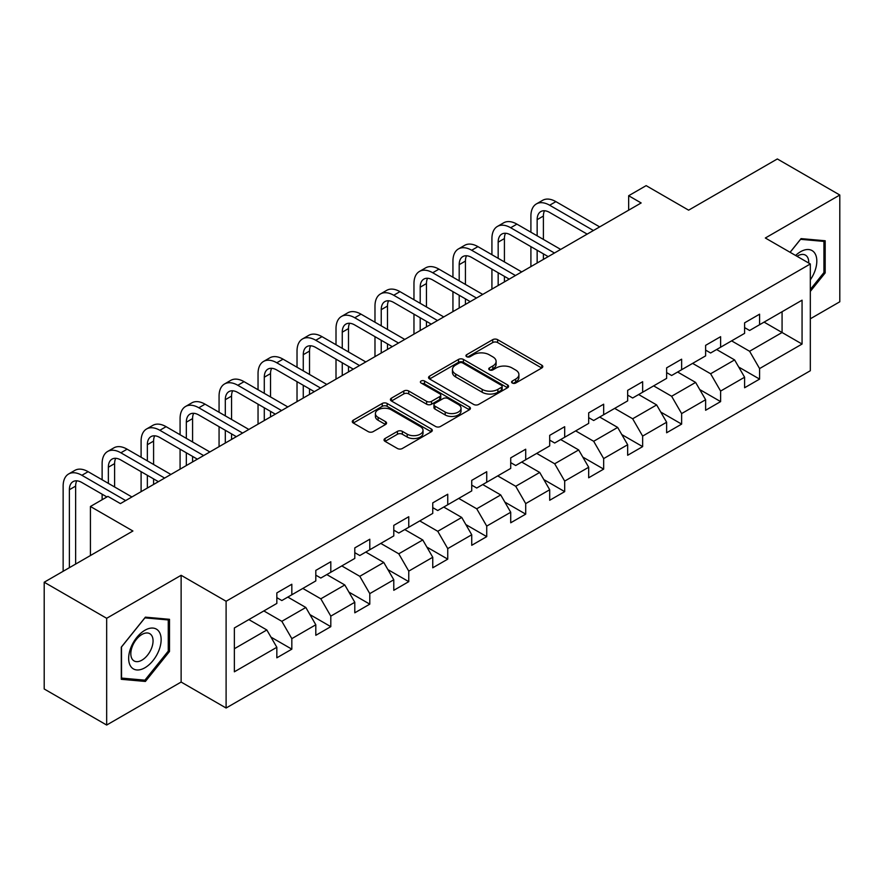 <?xml version="1.0" encoding="UTF-8"?>
<svg xmlns="http://www.w3.org/2000/svg" width="884" height="884" viewBox="0 0 884 884"><rect width="100%" height="100%" fill="white"/><g stroke="black" fill="none" stroke-linecap="round" stroke-linejoin="round"><path stroke-width="1.33" d="M512.289 383.037A2.431 1.403 0 0 0 515.715 383.037L541.782 367.987A3.47 2 0 0 0 542.798 366.573A3.47 2 0 0 0 541.782 365.158L497.626 339.666A3.47 2 0 0 0 492.719 339.666L466.664 354.716A2.431 1.403 0 0 0 465.956 355.711A2.431 1.403 0 0 0 466.664 356.694A2.431 1.403 0 0 0 470.1 356.694L473.47 354.749A11.094 6.409 0 0 1 489.172 354.749L492.852 356.871A11.094 6.409 0 0 1 496.101 361.412A11.094 6.409 0 0 1 492.852 365.943L489.471 367.888A2.431 1.403 0 0 0 488.764 368.882A2.431 1.403 0 0 0 489.471 369.866A2.431 1.403 0 0 0 492.907 369.866L496.278 367.921A11.094 6.409 0 0 1 511.98 367.921L515.659 370.042A11.094 6.409 0 0 1 518.908 374.573A11.094 6.409 0 0 1 515.659 379.103L512.289 381.059A2.431 1.403 0 0 0 511.571 382.043A2.431 1.403 0 0 0 512.289 383.037L512.289 381.059M385.048 438.508A3.47 2 0 0 0 384.032 439.923A3.47 2 0 0 0 385.048 441.348L397.435 448.497A3.47 2 0 0 0 402.342 448.497L431.281 431.79A3.47 2 0 0 0 432.298 430.364A3.47 2 0 0 0 431.281 428.95L387.137 403.469A3.47 2 0 0 0 382.231 403.469L353.291 420.176A3.47 2 0 0 0 352.274 421.591A3.47 2 0 0 0 353.291 423.005L368.252 431.646A3.47 2 0 0 0 373.159 431.646L385.546 424.497A3.47 2 0 0 0 386.562 423.071A3.47 2 0 0 0 385.546 421.657L378.12 417.381A9.282 5.359 0 0 1 375.402 413.59A9.282 5.359 0 0 1 381.137 408.64A9.282 5.359 0 0 1 391.247 409.8L420.309 426.585A9.282 5.359 0 0 1 423.027 430.364A9.282 5.359 0 0 1 417.303 435.315A9.282 5.359 0 0 1 407.192 434.154L402.342 431.359A3.47 2 0 0 0 397.435 431.359L385.048 438.508L385.048 441.348M810.319 318.804L839.8 301.776L839.8 195.021L777.334 158.954L688.625 210.171L646.149 185.64L628.657 195.74L641.154 202.955L120.412 503.604L107.914 496.388L90.422 506.488L90.422 555.539M106.666 618.292L106.666 725.046L181.132 682.05L181.132 575.296L106.666 618.292L44.2 582.224L132.909 531.008L90.422 506.488M181.132 575.296L226.105 601.264L810.319 263.973L810.319 370.739L226.105 708.018L226.105 601.264M839.8 195.021L765.334 238.006L810.319 263.973M473.713 404.452A3.47 2 0 0 0 478.62 404.452L507.56 387.744A3.47 2 0 0 0 508.576 386.33A3.47 2 0 0 0 507.56 384.916L463.415 359.423A3.47 2 0 0 0 458.509 359.423L429.569 376.131A3.47 2 0 0 0 428.552 377.545A3.47 2 0 0 0 429.569 378.971L473.713 404.452M422.077 383.557A2.431 1.403 0 0 1 424.541 383.91L469.382 409.789L440.486 426.475A3.47 2 0 0 1 435.58 426.475L391.424 400.982L391.424 398.154A3.47 2 0 0 0 390.408 399.568A3.47 2 0 0 0 391.424 400.982M391.424 398.154L403.811 391.004A3.47 2 0 0 1 408.717 391.004L426.629 401.336A3.47 2 0 0 0 431.536 401.336L439.746 396.596A3.47 2 0 0 0 440.762 395.181A3.47 2 0 0 0 439.746 393.767L421.104 383.004A2.431 1.403 0 0 1 420.397 382.01A2.431 1.403 0 0 1 421.889 380.717A2.431 1.403 0 0 1 424.541 381.015L469.426 406.938A3.47 2 0 0 1 470.443 408.353A3.47 2 0 0 1 469.426 409.767L469.426 406.938M106.666 725.046L44.2 688.979L44.2 582.224M270.957 637.121L291.831 649.165L291.831 638.635L315.809 624.778L315.809 635.309L330.804 626.657L330.804 616.126L354.793 602.28L354.793 612.811L369.788 604.148L369.788 593.617L393.778 579.771L393.778 590.302L408.762 581.65L408.762 571.119L432.751 557.263L432.751 567.793L447.746 559.141L447.746 548.61L471.736 534.765L471.736 545.295L486.73 536.632L486.73 526.102L510.72 512.256L510.72 522.787L525.704 514.134L525.704 503.604L549.693 489.747L549.693 500.278L564.688 491.626L564.688 481.095L588.678 467.249L588.678 477.78L603.673 469.117L603.673 458.586L627.662 444.74L627.662 455.271L642.646 446.619L642.646 436.088L666.635 422.232L666.635 432.762L681.63 424.11L681.63 413.579L705.62 399.734L705.62 410.264L720.615 401.601L720.615 391.071L744.593 377.225L744.593 387.756L759.588 379.103L759.588 368.573L802.064 344.042L802.064 300.184L782.075 311.732L782.075 332.506L802.064 344.042M291.831 649.165L276.836 657.818L276.836 647.287L234.359 671.807L234.359 627.96L276.836 603.429L276.836 592.899L291.831 584.247L291.831 594.777L315.809 580.921L315.809 570.39L330.804 561.738L330.804 572.268L354.793 558.423L354.793 547.892L369.788 539.229L369.788 549.76L393.778 535.914L393.778 525.383L408.762 516.731L408.762 527.262L432.751 513.405L432.751 502.874L447.746 494.222L447.746 504.753L471.736 490.907L471.736 480.377L486.73 471.713L486.73 482.244L510.72 468.398L510.72 457.868L525.704 449.216L525.704 459.746L549.693 445.89L549.693 435.359L564.688 426.707L564.688 437.237L588.678 423.392L588.678 412.861L603.673 404.198L603.673 414.729L627.662 400.883L627.662 390.352L642.646 381.7L642.646 392.231L666.635 378.374L666.635 367.843L681.63 359.191L681.63 369.722L705.62 355.876L705.62 345.346L720.615 336.682L720.615 347.213L744.593 333.367L744.593 322.837L759.588 314.185L759.588 324.715L802.064 300.184M287.83 597.087L305.82 607.474L281.83 621.319L263.841 610.932M276.836 597.661L281.83 600.545L291.831 594.777M281.83 621.319L291.831 638.635M305.82 607.474L315.809 624.778M326.804 574.578L344.804 584.965L320.815 598.811L302.814 588.424M315.809 575.153L320.815 578.037L330.804 572.268M320.815 598.811L330.804 616.126M344.804 584.965L354.793 602.28M365.788 552.069L383.778 562.456L359.788 576.313L341.799 565.926M354.793 552.655L359.788 555.539L369.788 549.76M359.788 576.313L369.788 593.617M383.778 562.456L393.778 579.771M404.773 529.571L422.762 539.958L398.772 553.804L380.783 543.417M393.778 530.146L398.772 533.03L408.762 527.262M398.772 553.804L408.762 571.119M422.762 539.958L432.751 557.263M443.746 507.062L461.735 517.449L437.757 531.295L419.756 520.908M432.751 507.637L437.757 510.521L447.746 504.753M437.757 531.295L447.746 548.61M461.735 517.449L471.736 534.765M482.73 484.554L500.72 494.941L476.73 508.797L458.741 498.41M471.736 485.139L476.73 488.023L486.73 482.244M476.73 508.797L486.73 526.102M500.72 494.941L510.72 512.256M521.715 462.056L539.704 472.443L515.715 486.288L497.725 475.901M510.72 462.63L515.715 465.514L525.704 459.746M515.715 486.288L525.704 503.604M539.704 472.443L549.693 489.747M560.688 439.547L578.677 449.934L554.688 463.78L536.698 453.393M549.693 440.122L554.688 443.006L564.688 437.237M554.688 463.78L564.688 481.095M578.677 449.934L588.678 467.249M599.672 417.038L617.662 427.425L593.672 441.282L575.683 430.895M588.678 417.624L593.672 420.508L603.673 414.729M593.672 441.282L603.673 458.586M617.662 427.425L627.662 444.74M638.646 394.54L656.646 404.927L632.657 418.773L614.667 408.386M627.662 395.115L632.657 397.999L642.646 392.231M632.657 418.773L642.646 436.088M656.646 404.927L666.635 422.232M677.63 372.031L695.62 382.418L671.63 396.264L653.641 385.877M666.635 372.606L671.63 375.49L681.63 369.722M671.63 396.264L681.63 413.579M695.62 382.418L705.62 399.734M716.615 349.523L734.604 359.91L710.614 373.766L692.625 363.379M705.62 350.108L710.614 352.992L720.615 347.213M710.614 373.766L720.615 391.071M734.604 359.91L744.593 377.225M764.085 322.119L782.075 332.506L749.599 351.257L731.609 340.87M744.593 327.599L749.599 330.483L759.588 324.715M749.599 351.257L759.588 368.573M181.132 682.05L226.105 708.018M628.657 195.74L628.657 210.171M234.359 648.734L266.835 629.972L248.846 619.585M266.835 629.972L276.836 647.287M738.726 367.059L759.588 379.103M699.741 389.557L720.615 401.601M660.768 412.066L681.63 424.11M621.784 434.574L642.646 446.619M582.799 457.072L603.673 469.117M543.826 479.581L564.688 491.626M504.841 502.09L525.704 514.134M465.868 524.588L486.73 536.632M426.884 547.097L447.746 559.141M387.899 569.605L408.762 581.65M348.926 592.103L369.788 604.148M309.941 614.612L330.804 626.657M810.319 291.411L825.181 272.913L825.181 240.757L801.07 238.614L790.075 252.294M121.285 679.299L145.396 681.454L169.507 651.464L169.507 619.308L145.396 617.154L121.285 647.154L121.285 679.299M823.932 272.195L825.181 272.913M168.258 650.734L169.507 651.464M142.854 679.984L145.396 681.454M513.25 383.38L515.659 381.998A11.094 6.409 0 0 0 518.908 377.457L518.908 374.573M496.101 361.412L496.101 364.296A11.094 6.409 0 0 1 492.852 368.827L490.443 370.208M541.737 368.02L497.626 342.561A3.47 2 0 0 0 492.719 342.561L467.636 357.037M507.515 387.778L463.415 362.307A3.47 2 0 0 0 458.509 362.307L429.613 378.993M501.427 387.325A2.431 1.403 0 0 0 502.145 386.33A2.431 1.403 0 0 0 501.427 385.336L462.675 362.959A2.431 1.403 0 0 0 459.249 362.959L455.691 365.015A11.094 6.409 0 0 0 452.442 369.545A11.094 6.409 0 0 0 455.691 374.076L482.178 389.369A11.094 6.409 0 0 0 497.88 389.369L501.427 387.325L501.427 390.209A2.431 1.403 0 0 0 502.145 389.214L502.145 386.33M452.442 369.545L452.442 372.44A11.094 6.409 0 0 0 455.691 376.971L455.691 374.076M501.427 390.209L497.88 392.264A11.094 6.409 0 0 1 482.178 392.264L455.691 376.971M391.479 401.016L403.811 393.888L403.811 391.004M440.762 395.181L440.762 398.065A3.47 2 0 0 1 439.746 399.48L431.536 404.22A3.47 2 0 0 1 426.629 404.22L408.717 393.888A3.47 2 0 0 0 403.811 393.888M445.204 412.066A9.282 5.359 0 0 0 455.315 413.226A9.282 5.359 0 0 0 461.039 408.275A9.282 5.359 0 0 0 458.321 404.485L448.089 398.573A3.47 2 0 0 0 443.182 398.573L434.961 403.325A3.47 2 0 0 0 433.945 404.739A3.47 2 0 0 0 434.961 406.154L445.204 412.066L445.204 414.95A9.282 5.359 0 0 0 455.315 416.11A9.282 5.359 0 0 0 461.039 411.159L461.039 408.275M433.945 404.739L433.945 407.623A3.47 2 0 0 0 434.961 409.038L434.961 406.154M445.204 414.95L434.961 409.038M423.027 430.364L423.027 433.248A9.282 5.359 0 0 1 417.303 438.199A9.282 5.359 0 0 1 407.192 437.039L402.342 434.243A3.47 2 0 0 0 397.435 434.243L385.104 441.37M375.402 413.59L375.402 416.474A9.282 5.359 0 0 0 378.12 420.265L378.12 417.381M385.501 424.519L378.12 420.265M431.237 431.812L387.137 406.353A3.47 2 0 0 0 382.231 406.353L353.335 423.027M530.908 232.216L530.908 216.05A26.498 15.304 60 0 1 536.389 203.917L542.643 200.314A26.498 15.304 60 0 1 555.892 201.629L599.672 226.901M536.389 203.917A26.498 15.304 60 0 1 549.649 205.232L593.418 230.514M587.175 234.116L549.649 212.447A17.669 10.199 -120 0 0 540.809 211.574A17.669 10.199 -120 0 0 537.152 219.663L537.152 235.818M544.511 210.757A17.669 10.199 -120 0 0 543.395 216.05L543.395 239.42M537.152 250.249L537.152 263.001M543.395 253.852L543.395 259.388M530.908 266.603L530.908 246.636M810.319 279.852A22.973 13.26 120 0 0 814.639 271.731A22.973 13.26 120 0 0 813.214 251.399A22.973 13.26 120 0 0 795.6 255.487M822.385 240.514L823.932 241.409L823.932 272.559L810.319 289.499M790.119 252.316L800.572 239.321L823.932 241.409M808.716 263.056A15.724 9.083 120 0 0 805.479 255.144A15.724 9.083 120 0 0 797.003 256.294M144.899 667.774A22.973 13.26 120 0 0 161.142 639.64A22.973 13.26 120 0 0 144.899 630.259A22.973 13.26 120 0 0 128.655 658.392A22.973 13.26 120 0 0 144.899 667.774M141.937 660.149A15.724 9.083 120 0 0 152.214 646.292A15.724 9.083 120 0 0 149.805 633.695A15.724 9.083 120 0 0 141.937 634.469A15.724 9.083 120 0 0 131.672 648.326A15.724 9.083 120 0 0 134.081 660.934A15.724 9.083 120 0 0 141.937 660.149M121.539 646.933L144.899 617.872L168.258 619.949L168.258 651.11L144.899 680.172L121.539 678.083L121.484 646.9M166.711 619.065L168.258 619.949M491.924 254.714L491.924 238.558A26.498 15.304 60 0 1 497.416 226.426L503.659 222.823A26.498 15.304 60 0 1 516.908 224.127L560.688 249.41M497.416 226.426A26.498 15.304 60 0 1 510.665 227.74L554.445 253.012M548.202 256.625L510.665 234.956A17.669 10.199 -120 0 0 501.836 234.072A17.669 10.199 -120 0 0 498.167 242.161L498.167 258.327M505.526 233.266A17.669 10.199 -120 0 0 504.421 238.558L504.421 261.929M498.167 272.747L498.167 285.499M504.421 276.361L504.421 281.897M491.924 289.112L491.924 269.145M452.939 277.222L452.939 261.067A26.498 15.304 60 0 1 458.431 248.934L464.686 245.321A26.498 15.304 60 0 1 477.935 246.636L521.715 271.907M458.431 248.934A26.498 15.304 60 0 1 471.68 250.249L515.46 275.521M509.217 279.123L471.68 257.454A17.669 10.199 -120 0 0 462.851 256.581A17.669 10.199 -120 0 0 459.194 264.67L459.194 280.825M466.542 255.763A17.669 10.199 -120 0 0 465.437 261.067L465.437 284.438M459.194 295.256L459.194 308.008M465.437 298.858L465.437 304.405M452.939 311.61L452.939 291.643M413.966 299.731L413.966 283.565A26.498 15.304 60 0 1 419.458 271.432L425.701 267.83A26.498 15.304 60 0 1 438.95 269.145L482.73 294.416M419.458 271.432A26.498 15.304 60 0 1 432.707 272.747L476.487 298.03M470.233 301.632L432.707 279.963A17.669 10.199 -120 0 0 423.867 279.09A17.669 10.199 -120 0 0 420.209 287.178L420.209 303.334M427.569 278.272A17.669 10.199 -120 0 0 426.453 283.565L426.453 306.936M420.209 317.765L420.209 330.517M426.453 321.367L426.453 326.903M413.966 334.119L413.966 314.151M374.982 322.229L374.982 306.074A26.498 15.304 60 0 1 380.474 293.941L386.717 290.339A26.498 15.304 60 0 1 399.966 291.643L443.746 316.925M380.474 293.941A26.498 15.304 60 0 1 393.723 295.256L437.503 320.527M431.259 324.141L393.723 302.472A17.669 10.199 -120 0 0 384.894 301.588A17.669 10.199 -120 0 0 381.236 309.676L381.236 325.842M388.584 300.781A17.669 10.199 -120 0 0 387.479 306.074L387.479 329.445M381.236 340.263L381.236 353.014M387.479 343.876L387.479 349.412M374.982 356.628L374.982 336.66M336.008 344.738L336.008 328.583A26.498 15.304 60 0 1 341.489 316.45L347.743 312.837A26.498 15.304 60 0 1 360.992 314.151L404.773 339.423M341.489 316.45A26.498 15.304 60 0 1 354.749 317.765L398.518 343.036M392.275 346.638L354.749 324.969A17.669 10.199 -120 0 0 345.909 324.096A17.669 10.199 -120 0 0 342.252 332.185L342.252 348.34M349.6 323.279A17.669 10.199 -120 0 0 348.495 328.583L348.495 351.954M342.252 362.772L342.252 375.523M348.495 366.374L348.495 371.921M336.008 379.126L336.008 359.158M297.024 367.247L297.024 351.081A26.498 15.304 60 0 1 302.516 338.948L308.759 335.345A26.498 15.304 60 0 1 322.008 336.66L365.788 361.932M302.516 338.948A26.498 15.304 60 0 1 315.765 340.263L359.545 365.545M353.291 369.147L315.765 347.478A17.669 10.199 -120 0 0 306.925 346.605A17.669 10.199 -120 0 0 303.267 354.694L303.267 370.849M310.627 345.788A17.669 10.199 -120 0 0 309.522 351.081L309.522 374.451M303.267 385.28L303.267 398.032M309.522 388.883L309.522 394.419M297.024 401.634L297.024 381.667M258.04 389.745L258.04 373.589A26.498 15.304 60 0 1 263.531 361.457L269.775 357.854A26.498 15.304 60 0 1 283.035 359.158L326.804 384.441M263.531 361.457A26.498 15.304 60 0 1 276.78 362.772L320.561 388.043M314.317 391.656L276.78 369.987A17.669 10.199 -120 0 0 267.951 369.103A17.669 10.199 -120 0 0 264.294 377.192L264.294 393.358M271.642 368.296A17.669 10.199 -120 0 0 270.537 373.589L270.537 396.96M264.294 407.778L264.294 420.53M270.537 411.392L270.537 416.928M258.04 424.143L258.04 404.176M219.066 412.253L219.066 396.098A26.498 15.304 60 0 1 224.547 383.965L230.801 380.352A26.498 15.304 60 0 1 244.05 381.667L287.83 406.938M224.547 383.965A26.498 15.304 60 0 1 237.807 385.28L281.576 410.552M275.333 414.154L237.807 392.485A17.669 10.199 -120 0 0 228.967 391.612A17.669 10.199 -120 0 0 225.31 399.701L225.31 415.856M232.658 390.794A17.669 10.199 -120 0 0 231.553 396.098L231.553 419.469M225.31 430.287L225.31 443.039M231.553 433.889L231.553 439.436M219.066 446.641L219.066 426.674M180.082 434.762L180.082 418.596A26.498 15.304 60 0 1 185.574 406.463L191.817 402.861A26.498 15.304 60 0 1 205.066 404.176L248.846 429.447M185.574 406.463A26.498 15.304 60 0 1 198.823 407.778L242.603 433.061M236.348 436.663L198.823 414.994A17.669 10.199 -120 0 0 189.983 414.121A17.669 10.199 -120 0 0 186.325 422.209L186.325 438.365M193.684 413.303A17.669 10.199 -120 0 0 192.579 418.596L192.579 441.967M186.325 452.796L186.325 465.548M192.579 456.398L192.579 461.934M180.082 469.15L180.082 449.183M141.097 457.26L141.097 441.105A26.498 15.304 60 0 1 146.589 428.972L152.833 425.37A26.498 15.304 60 0 1 166.093 426.674L209.862 451.956M146.589 428.972A26.498 15.304 60 0 1 159.838 430.287L203.618 455.558M197.375 459.172L159.838 437.503A17.669 10.199 -120 0 0 151.009 436.619A17.669 10.199 -120 0 0 147.352 444.707L147.352 460.873M154.7 435.812A17.669 10.199 -120 0 0 153.595 441.105L153.595 464.476M147.352 475.294L147.352 488.045M153.595 478.907L153.595 484.443M141.097 491.659L141.097 471.691M102.124 479.769L102.124 463.614A26.498 15.304 60 0 1 107.605 451.481L113.859 447.868A26.498 15.304 60 0 1 127.108 449.183L170.888 474.454M107.605 451.481A26.498 15.304 60 0 1 120.865 452.796L164.634 478.067M158.391 481.669L120.865 460A17.669 10.199 -120 0 0 112.025 459.127A17.669 10.199 -120 0 0 108.367 467.216L108.367 483.371M115.716 458.31A17.669 10.199 -120 0 0 114.611 463.614L114.611 486.985M102.124 499.736L102.124 494.189M63.14 571.285L63.14 486.112A26.498 15.304 60 0 1 68.632 473.979L74.875 470.376A26.498 15.304 60 0 1 88.124 471.691L131.904 496.963M68.632 473.979A26.498 15.304 60 0 1 81.88 475.294L125.661 500.565M106.92 496.963L81.88 482.509A17.669 10.199 -120 0 0 73.052 481.636A17.669 10.199 -120 0 0 69.383 489.725L69.383 567.683M76.742 480.819A17.669 10.199 -120 0 0 75.637 486.112L75.637 564.08M515.659 381.998L515.659 379.103M489.471 369.866L489.471 367.888M492.852 368.827L492.852 365.943M466.664 356.694L466.664 354.716M492.719 342.561L492.719 339.666M497.626 342.561L497.626 339.666M541.782 367.987L541.782 365.158M429.569 378.971L429.569 376.131M458.509 362.307L458.509 359.423M463.415 362.307L463.415 359.423M507.56 387.744L507.56 384.916M482.178 392.264L482.178 389.369M497.88 392.264L497.88 389.369M408.717 393.888L408.717 391.004M426.629 404.22L426.629 401.336M431.536 404.22L431.536 401.336M439.746 399.48L439.746 396.596M424.541 383.91L424.541 381.015M397.435 434.243L397.435 431.359M402.342 434.243L402.342 431.359M407.192 437.039L407.192 434.154M385.546 424.497L385.546 421.657M353.291 423.005L353.291 420.176M382.231 406.353L382.231 403.469M387.137 406.353L387.137 403.469M431.281 431.79L431.281 428.95M555.892 201.629L549.649 205.232M543.395 216.05L537.152 219.663M516.908 224.127L510.665 227.74M504.421 238.558L498.167 242.161M477.935 246.636L471.68 250.249M465.437 261.067L459.194 264.67M438.95 269.145L432.707 272.747M426.453 283.565L420.209 287.178M399.966 291.643L393.723 295.256M387.479 306.074L381.236 309.676M360.992 314.151L354.749 317.765M348.495 328.583L342.252 332.185M322.008 336.66L315.765 340.263M309.522 351.081L303.267 354.694M283.035 359.158L276.78 362.772M270.537 373.589L264.294 377.192M244.05 381.667L237.807 385.28M231.553 396.098L225.31 399.701M205.066 404.176L198.823 407.778M192.579 418.596L186.325 422.209M166.093 426.674L159.838 430.287M153.595 441.105L147.352 444.707M127.108 449.183L120.865 452.796M114.611 463.614L108.367 467.216M88.124 471.691L81.88 475.294M75.637 486.112L69.383 489.725"/></g></svg>
